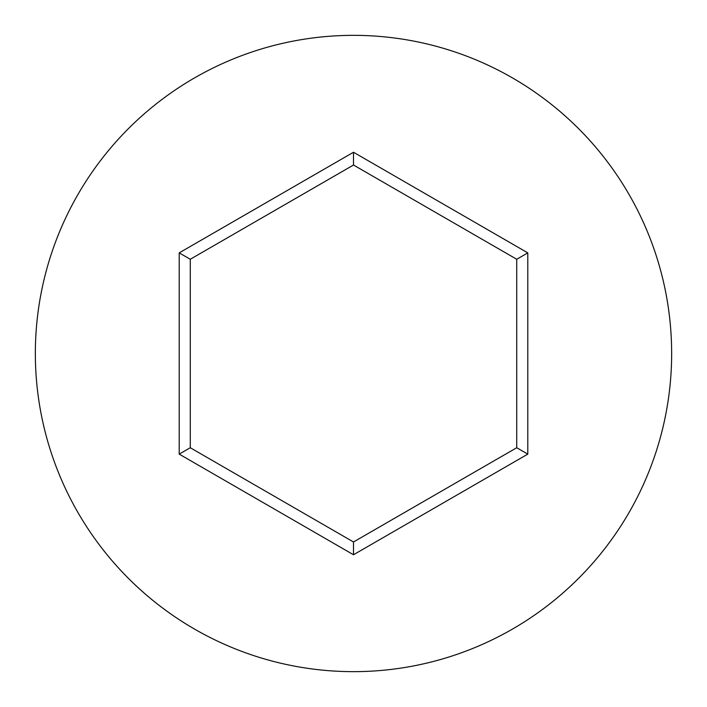 <?xml version="1.0" encoding="UTF-8"?>
<svg xmlns="http://www.w3.org/2000/svg" width="707" height="707" viewBox="0 0 707 707"><rect width="100%" height="100%" fill="white"/><g stroke="black" fill="none" stroke-linecap="round" stroke-linejoin="round"><path stroke-width="1.06" d="M671.65 353.5A318.15 318.15 0 0 0 353.5 35.35A318.15 318.15 0 0 0 35.35 353.5A318.15 318.15 0 0 0 353.5 671.65A318.15 318.15 0 0 0 671.65 353.5M353.5 554.756L179.207 454.124L179.207 252.876L353.5 152.244L527.793 252.876L527.793 454.124L353.5 554.756L353.5 541.977L516.729 447.734L516.729 259.266L353.5 165.023L190.271 259.266L190.271 447.734L353.5 541.977M527.793 454.124L516.729 447.734M516.729 259.266L527.793 252.876M353.5 165.023L353.5 152.244M190.271 259.266L179.207 252.876M179.207 454.124L190.271 447.734"/></g></svg>

